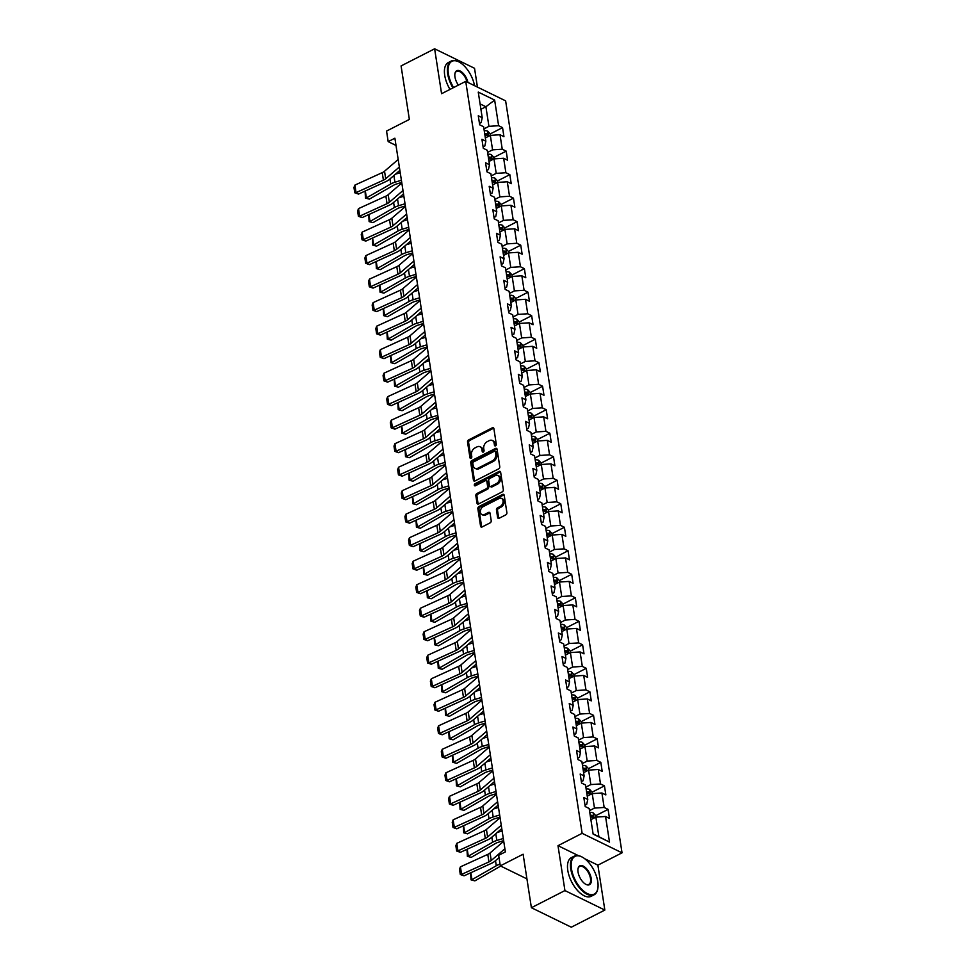 <?xml version="1.0" encoding="UTF-8"?>
<svg xmlns="http://www.w3.org/2000/svg" width="976" height="976" viewBox="0 0 976 976"><rect width="100%" height="100%" fill="white"/><g stroke="black" fill="none" stroke-linecap="round" stroke-linejoin="round"><path stroke-width="1.46" d="M495.552 445.837A1.196 0.866 -64 0 0 496.308 444.324L493.88 428.61A1.708 1.232 -64 0 0 492.331 427.805L468.626 439.92A1.708 1.232 -64 0 0 467.541 442.067L469.968 457.781A1.196 0.866 -64 0 0 471.811 456.841L471.493 454.804A5.453 3.941 -64 0 1 474.983 447.923L476.959 446.91A5.453 3.941 -64 0 1 480.082 446.74A5.453 3.941 -64 0 1 481.9 449.497L482.217 451.522A1.196 0.866 -64 0 0 484.059 450.583L483.742 448.545A5.453 3.941 -64 0 1 487.231 441.664L489.208 440.652A5.453 3.941 -64 0 1 492.331 440.481A5.453 3.941 -64 0 1 494.149 443.238L494.466 445.276A1.196 0.866 -64 0 0 495.552 445.837A1.196 0.866 -64 0 1 495.552 445.8L494.466 445.276M497.614 517.451A1.708 1.232 -64 0 0 499.163 518.256L505.812 514.852A1.708 1.232 -64 0 0 506.898 512.705L504.189 495.247A1.708 1.232 -64 0 0 502.652 494.442L478.935 506.556A1.708 1.232 -64 0 0 477.85 508.703L480.558 526.162A1.708 1.232 -64 0 0 482.107 526.967L490.135 522.855A1.708 1.232 -64 0 0 491.221 520.708L490.062 513.242A1.708 1.232 -64 0 0 488.525 512.437L484.535 514.462A4.563 3.294 -64 0 1 481.924 514.608A4.563 3.294 -64 0 1 480.424 510.704A4.563 3.294 -64 0 1 483.315 506.556L498.919 498.577A4.563 3.294 -64 0 1 501.53 498.443A4.563 3.294 -64 0 1 503.03 502.347A4.563 3.294 -64 0 1 500.139 506.495L497.54 507.825A1.708 1.232 -64 0 0 496.455 509.972L497.614 517.451L498.687 517.975A1.708 1.232 -64 0 0 498.809 518.378M477.435 87.096L474.531 68.283L434.625 48.8L401.075 65.929L409.359 119.426L386.545 131.077L388.18 141.63L394.89 138.202L505.373 851.889L498.663 855.318L500.298 865.871L526.93 878.876M578.365 855.623L557.991 845.68L564.933 890.576L531.395 907.717L523.112 854.22L500.298 865.871M557.991 845.68L582.135 833.333L465.723 81.374L505.629 100.857L622.041 852.829L582.135 833.333M434.625 48.8L441.579 93.708L465.723 81.374M498.687 468.858A1.708 1.232 -64 0 0 499.773 466.699L497.077 449.241A1.708 1.232 -64 0 0 495.527 448.435L471.823 460.55A1.708 1.232 -64 0 0 470.737 462.697L473.433 480.155A1.708 1.232 -64 0 0 474.983 480.961L498.687 468.858M500.639 472.25L503.335 489.696A1.708 1.232 -64 0 1 502.25 491.855L478.545 503.958A1.708 1.232 -64 0 1 476.996 503.152L475.837 495.686A1.708 1.232 -64 0 1 476.922 493.539L486.536 488.622A1.708 1.232 -64 0 0 487.634 486.475L486.865 481.522A1.708 1.232 -64 0 0 485.316 480.704L475.312 485.816A1.196 0.866 -64 0 1 474.983 483.754L499.09 471.445A1.708 1.232 -64 0 1 500.639 472.25M564.933 890.576L604.839 910.071L571.302 927.2L531.395 907.717M608.085 809.372L604.156 807.457L601.911 792.988L605.852 794.903L604.449 785.863L600.508 783.948L598.276 769.478L602.204 771.394L600.813 762.354L596.873 760.438L594.628 745.969L598.569 747.884L597.166 738.844L593.237 736.929L590.992 722.46L594.933 724.387L593.53 715.335L589.589 713.419L587.357 698.95L591.285 700.878L589.894 691.825L585.954 689.91L583.709 675.441L587.65 677.368L586.247 668.328L582.318 666.401L580.073 651.931L584.014 653.859L582.611 644.819L578.67 642.891L576.438 628.422L580.378 630.35L578.975 621.309L575.035 619.382L572.802 604.913L576.731 606.84L575.328 597.8L571.399 595.872L569.154 581.403L573.095 583.331L571.692 574.291L567.764 572.363L565.519 557.906L569.459 559.821L568.056 550.781L564.116 548.854L561.883 534.397L565.812 536.312L564.421 527.272L560.48 525.356L558.235 510.887L562.176 512.803L560.773 503.762L556.845 501.847L554.6 487.378L558.54 489.293L557.137 480.253L553.197 478.338L550.964 463.868L554.893 465.784L553.502 456.744L549.561 454.828L547.316 440.359L551.257 442.287L549.854 433.234L545.926 431.319L543.681 416.85L547.621 418.777L546.218 409.725L542.278 407.809L540.045 393.34L543.986 395.268L542.583 386.228L538.642 384.3L536.41 369.831L540.338 371.758L538.935 362.718L535.007 360.791L532.762 346.321L536.702 348.249L535.299 339.209L531.371 337.281L529.126 322.812L533.067 324.74L531.664 315.699L527.723 313.772L525.491 299.303L529.419 301.23L528.028 292.19L524.088 290.262L521.843 275.805L525.783 277.721L524.38 268.681L520.452 266.753L518.207 252.296L522.148 254.211L520.745 245.171L516.804 243.256L514.572 228.787L518.5 230.702L517.109 221.662L513.169 219.746L510.924 205.277L514.864 207.193L513.461 198.152L509.533 196.237L507.288 181.768L511.229 183.683L509.826 174.643L505.885 172.728L503.653 158.258L507.581 160.186L506.19 151.134L502.25 149.218L500.017 134.749L503.945 136.677L502.542 127.624L498.614 125.709L494.649 100.089L478.252 92.086L482.217 117.706L478.277 115.778L479.68 124.818L483.62 126.746L485.853 141.215L481.924 139.287L483.315 148.328L487.256 150.255L489.501 164.724L485.56 162.797L486.963 171.837L490.891 173.765L493.136 188.234L489.196 186.306L490.599 195.346L494.539 197.274L496.772 211.731L492.843 209.816L494.234 218.856L498.175 220.783L500.42 235.24L496.479 233.325L497.882 242.365L501.81 244.281L504.055 258.75L500.115 256.834L501.518 265.875L505.458 267.79L507.691 282.259L503.762 280.344L505.153 289.384L509.094 291.299L511.339 305.769L507.398 303.853L508.801 312.893L512.729 314.809L514.974 329.278L511.034 327.35L512.437 336.403L516.377 338.318L518.61 352.787L514.669 350.86L516.072 359.9L520.013 361.828L522.245 376.297L518.317 374.369L519.708 383.409L523.648 385.337L525.893 399.806L521.953 397.879L523.356 406.919L527.284 408.846L529.529 423.316L525.588 421.388L526.991 430.428L530.932 432.356L533.164 446.825L529.236 444.897L530.627 453.938L534.567 455.865L536.812 470.334L532.872 468.407L534.275 477.447L538.203 479.375L540.448 493.832L536.507 491.916L537.91 500.956L541.851 502.884L544.083 517.341L540.155 515.426L541.546 524.466L545.486 526.381L547.731 540.85L543.791 538.935L545.194 547.975L549.122 549.891L551.367 564.36L547.426 562.444L548.829 571.485L552.77 573.4L555.002 587.869L551.062 585.954L552.465 594.994L556.405 596.909L558.638 611.379L554.71 609.451L556.113 618.503L560.041 620.419L562.286 634.888L558.345 632.96L559.748 642.001L563.677 643.928L565.921 658.397L561.981 656.47L563.384 665.51L567.324 667.438L569.557 681.907L565.629 679.979L567.019 689.019L570.96 690.947L573.205 705.416L569.264 703.489L570.667 712.529L574.596 714.456L576.84 728.926L572.9 726.998L574.303 736.038L578.243 737.966L580.476 752.435L576.548 750.507L577.938 759.548L581.879 761.475L584.124 775.932L580.183 774.017L581.586 783.057L585.515 784.985L587.759 799.442L583.819 797.526L585.222 806.566L589.162 808.482L593.127 834.102L609.512 842.105L605.547 816.497L609.488 818.413L608.085 809.372L595.641 815.729M587.247 796.16L592.225 793.622L594.469 808.091L589.492 810.629M585.002 805.163L586.71 804.297L587.759 799.442M594.469 808.091L604.156 807.457M590.419 794.549L589.626 789.438L591.956 791.939L592.225 793.622L601.911 792.988M583.611 772.65L588.589 770.113L590.834 784.582L585.844 787.12M581.367 781.654L583.062 780.788L584.124 775.932M590.834 784.582L600.508 783.948M586.783 771.04L585.99 765.928L588.321 768.429L588.577 770.113L598.276 769.478M579.976 749.141L584.953 746.603L587.186 761.073L582.208 763.61M577.731 758.145L579.427 757.278L580.476 752.435M587.186 761.073L596.873 760.438M583.136 747.531L582.343 742.419L584.685 744.92L584.941 746.603L594.628 745.969M576.328 725.644L581.318 723.094L583.55 737.563L578.573 740.101M574.083 734.635L575.791 733.769L576.84 728.926M583.55 737.563L593.237 736.929M579.5 724.021L578.707 718.909L581.037 721.41L581.306 723.094L590.992 722.46M572.692 702.134L577.67 699.585L579.915 714.054L574.937 716.591M570.448 711.126L572.143 710.26L573.205 705.416M579.915 714.054L589.589 713.419M575.864 700.512L575.071 695.412L577.402 697.901L577.658 699.597L587.357 698.95M569.057 678.625L574.034 676.075L576.279 690.544L571.289 693.082M566.812 687.616L568.508 686.75L569.557 681.907M576.279 690.544L585.954 689.91M572.217 677.002L571.436 671.903L573.766 674.392L574.022 676.087L583.709 675.441M565.409 655.116L570.399 652.566L572.631 667.035L567.654 669.585M563.164 664.107L564.872 663.241L565.921 658.397M572.631 667.035L582.318 666.401M568.581 653.493L567.788 648.393L570.118 650.882L570.387 652.578L580.073 651.931M561.773 631.606L566.751 629.056L568.996 643.526L564.018 646.075M559.529 640.61L561.224 639.731L562.286 634.888M568.996 643.526L578.67 642.891M566.751 629.056L576.438 628.422M558.138 608.097L563.115 605.547L565.36 620.016L560.37 622.566M555.893 617.1L557.589 616.222L558.638 611.379M565.36 620.016L575.035 619.382M561.298 606.474L560.517 601.375L562.847 603.863L563.103 605.559L572.802 604.913M554.49 584.587L559.48 582.038L561.712 596.507L556.735 599.057M552.245 593.591L553.953 592.713L555.002 587.869M561.712 596.507L571.399 595.872M557.662 582.965L556.869 577.865L559.199 580.366L559.468 582.05L569.154 581.403M550.854 561.078L555.832 558.54L558.077 572.997L553.099 575.547M548.61 570.082L550.318 569.215L551.367 564.36M558.077 572.997L567.764 572.363M554.026 559.455L553.233 554.356L555.564 556.857L555.832 558.54L565.519 557.906M547.219 537.569L552.196 535.031L554.441 549.488L549.451 552.038M544.974 546.572L546.67 545.706L547.731 540.85M554.441 549.488L564.116 548.854M550.391 535.958L549.598 530.846L551.928 533.347L552.184 535.031L561.883 534.397M543.583 514.059L548.561 511.522L550.793 525.991L545.816 528.528M541.326 523.063L543.034 522.197L544.083 517.341M550.793 525.991L560.48 525.356M546.743 512.449L545.95 507.337L548.28 509.838L548.549 511.522L558.235 510.887M539.935 490.55L544.925 488.012L547.158 502.481L542.18 505.019M537.691 499.553L539.399 498.687L540.448 493.832M547.158 502.481L556.845 501.847M543.107 488.939L542.314 483.828L544.645 486.329L544.913 488.012L554.6 487.378M536.3 467.04L541.277 464.503L543.522 478.972L538.545 481.51M534.055 476.044L535.751 475.178L536.812 470.334M543.522 478.972L553.197 478.338M539.472 465.43L538.679 460.318L541.009 462.819L541.265 464.503L550.964 463.868M532.664 443.543L537.642 440.993L539.874 455.463L534.897 458M530.419 452.535L532.115 451.668L533.164 446.825M539.874 455.463L549.561 454.828M535.824 441.921L535.043 436.809L537.373 439.31L537.63 440.993L547.316 440.359M529.016 420.034L534.006 417.484L536.239 431.953L531.261 434.491M526.772 429.025L528.48 428.159L529.529 423.316M536.239 431.953L545.926 431.319M532.188 418.411L531.395 413.312L533.726 415.8L533.994 417.496L543.681 416.85M525.381 396.524L530.358 393.975L532.603 408.444L527.626 410.981M523.136 405.516L524.832 404.65L525.893 399.806M532.603 408.444L542.278 407.809M528.553 394.902L527.76 389.802L530.09 392.291L530.346 393.987L540.045 393.34M521.745 373.015L526.723 370.465L528.968 384.934L523.978 387.484M519.5 382.006L521.196 381.14L522.245 376.297M528.968 384.934L538.642 384.3M524.905 371.392L524.124 366.293L526.454 368.782L526.711 370.477L536.41 369.831M518.097 349.506L523.087 346.956L525.32 361.425L520.342 363.975M515.853 358.509L517.561 357.631L518.61 352.787M525.32 361.425L535.007 360.791M521.269 347.883L520.476 342.783L522.807 345.272L523.075 346.968L532.762 346.321M514.462 325.996L519.439 323.446L521.684 337.916L516.707 340.465M512.217 335L513.913 334.121L514.974 329.278M521.684 337.916L531.371 337.281M519.439 323.446L529.126 322.812M510.826 302.487L515.804 299.937L518.049 314.406L513.059 316.956M508.581 311.49L510.277 310.612L511.339 305.769M518.049 314.406L527.723 313.772M513.998 300.864L513.205 295.765L515.535 298.266L515.792 299.949L525.491 299.303M507.191 278.977L512.168 276.44L514.401 290.897L509.423 293.447M504.934 287.981L506.642 287.115L507.691 282.259M514.401 290.897L524.088 290.262M510.35 277.355L509.557 272.255L511.888 274.756L512.156 276.44L521.843 275.805M503.543 255.468L508.52 252.93L510.765 267.387L505.788 269.937M501.298 264.472L503.006 263.605L504.055 258.75M510.765 267.387L520.452 266.753M506.715 253.858L505.922 248.746L508.252 251.247L508.52 252.93L518.207 252.296M499.907 231.959L504.885 229.421L507.13 243.89L502.152 246.428M497.662 240.962L499.358 240.096L500.42 235.24M507.13 243.89L516.804 243.256M503.079 230.348L502.286 225.236L504.616 227.737L504.873 229.421L514.572 228.787M496.272 208.449L501.249 205.912L503.482 220.381L498.504 222.918M494.027 217.453L495.723 216.587L496.772 211.731M503.482 220.381L513.169 219.746M499.431 206.839L498.651 201.727L500.981 204.228L501.237 205.912L510.924 205.277M492.624 184.94L497.614 182.402L499.846 196.871L494.869 199.409M490.379 193.943L492.087 193.077L493.136 188.234M499.846 196.871L509.533 196.237M497.614 182.402L507.288 181.768M488.988 161.443L493.966 158.893L496.211 173.362L491.233 175.9M486.743 170.434L488.439 169.568L489.501 164.724M496.211 173.362L505.885 172.728M492.16 159.82L491.367 154.708L493.697 157.209L493.954 158.893L503.653 158.258M485.353 137.933L490.33 135.383L492.575 149.853L487.585 152.39M483.108 146.925L484.804 146.058L485.853 141.215M492.575 149.853L502.25 149.218M490.33 135.383L500.017 134.749M480.912 109.3L485.902 106.75L488.927 126.343L483.95 128.881M479.46 123.415L481.168 122.549L482.217 117.706M488.927 126.343L498.614 125.709M480.082 103.907L485.902 106.75L494.649 100.089M604.839 910.071L597.885 865.163L622.041 852.829M388.18 141.63L396.012 145.448M593.091 833.882L598.898 836.713L595.872 817.132L590.895 819.669M598.898 836.713L609.512 842.105M594.055 818.059L593.262 812.947L595.592 815.448L595.86 817.132L605.547 816.497M490.098 133.993L502.542 127.624M493.746 157.49L506.19 151.134M497.382 180.999L509.826 174.643M501.017 204.509L513.461 198.152M504.653 228.018L517.109 221.662M508.301 251.527L520.745 245.171M511.936 275.037L524.38 268.681M515.572 298.546L528.028 292.19M519.22 322.056L531.664 315.699M522.855 345.565L535.299 339.209M526.491 369.074L538.935 362.718M530.139 392.584L542.583 386.228M533.774 416.093L546.218 409.725M537.41 439.59L549.854 433.234M541.058 463.1L553.502 456.744M544.693 486.609L557.137 480.253M548.329 510.119L560.773 503.762M551.965 533.628L564.421 527.272M555.612 557.137L568.056 550.781M559.248 580.647L571.692 574.291M562.884 604.156L575.328 597.8M566.531 627.666L578.975 621.309M570.167 651.175L582.611 644.819M573.803 674.684L586.247 668.328M577.45 698.194L589.894 691.825M581.086 721.691L593.53 715.335M584.722 745.2L597.166 738.844M588.357 768.71L600.813 762.354M592.005 792.219L604.449 785.863M597.885 865.163L584.783 858.758M495.552 445.8L495.235 443.763A5.453 3.941 -64 0 0 493.417 441.018L492.331 440.481M480.082 446.74L481.168 447.264A5.453 3.941 -64 0 1 482.986 450.021L483.303 452.047A1.196 0.866 -64 0 0 483.303 452.083L482.217 451.522M493.758 428.208A1.708 1.232 -64 0 0 493.405 428.33L469.7 440.444A1.708 1.232 -64 0 0 468.614 442.592L471.054 458.305A1.196 0.866 -64 0 0 471.054 458.342M496.943 448.838A1.708 1.232 -64 0 0 496.601 448.972L472.896 461.075A1.708 1.232 -64 0 0 471.811 463.222L474.507 480.68A1.708 1.232 -64 0 0 474.641 481.083M495.479 451.815A1.196 0.866 -64 0 0 494.393 451.254L473.592 461.88A1.196 0.866 -64 0 0 472.823 463.38L473.165 465.528A5.453 3.941 -64 0 0 474.983 468.285A5.453 3.941 -64 0 0 478.106 468.114L492.331 460.843A5.453 3.941 -64 0 0 495.808 453.962L495.479 451.815L496.564 452.339A1.196 0.866 -64 0 0 496.162 451.742L495.088 451.217M474.983 468.285L476.056 468.809A5.453 3.941 -64 0 0 479.179 468.639L478.106 468.114M496.564 452.339L496.894 454.487A5.453 3.941 -64 0 1 493.405 461.367L479.179 468.639M486.292 480.656L487.366 481.18A1.708 1.232 -64 0 1 487.939 482.046L488.708 487A1.708 1.232 -64 0 1 487.622 489.147L478.008 494.063A1.708 1.232 -64 0 0 476.922 496.211L478.069 503.677A1.708 1.232 -64 0 0 478.191 504.08M500.505 471.847A1.708 1.232 -64 0 0 500.163 471.969L476.068 484.279A1.196 0.866 -64 0 0 475.312 485.816M496.516 483.523A4.563 3.294 -64 0 0 499.407 479.387A4.563 3.294 -64 0 0 497.906 475.471A4.563 3.294 -64 0 0 495.296 475.617L489.793 478.423A1.708 1.232 -64 0 0 488.708 480.57L489.476 485.536A1.708 1.232 -64 0 0 491.013 486.341L496.516 483.523L497.601 484.059A4.563 3.294 -64 0 0 500.481 479.911A4.563 3.294 -64 0 0 498.98 475.995L497.906 475.471M490.037 486.39L491.123 486.914A1.708 1.232 -64 0 0 492.099 486.865L491.013 486.341M497.601 484.059L492.099 486.865M501.53 498.443L502.616 498.968A4.563 3.294 -64 0 1 504.104 502.872A4.563 3.294 -64 0 1 501.225 507.02L498.626 508.35A1.708 1.232 -64 0 0 497.528 510.497L498.687 517.975M481.924 514.608L482.998 515.133A4.563 3.294 -64 0 0 485.621 514.999L484.535 514.462M489.94 512.839A1.708 1.232 -64 0 0 489.598 512.961L485.621 514.999M504.067 494.844A1.708 1.232 -64 0 0 503.726 494.966L480.021 507.081A1.708 1.232 -64 0 0 478.935 509.228L481.632 526.686A1.708 1.232 -64 0 0 481.754 527.089M490.318 135.396L490.062 133.7L487.671 131.138A4.599 2.208 171.2 0 0 484.242 130.747M395.463 174.179L400.233 172.728M365.329 190.967L366.403 197.933L390.742 184A13.03 6.246 -8.8 0 1 394.926 182.231L401.404 180.255M365.475 198.104L369.331 199.128L365.475 198.104L365.073 191.076M401.734 182.402L396.463 184.013A8.686 4.16 171.2 0 0 393.682 185.196L369.331 199.128M484.962 135.42A4.599 2.208 -8.8 0 1 487.414 135.505L487.134 133.7A4.599 2.208 171.2 0 0 484.682 133.614M484.852 134.688A2.342 1.122 -8.8 0 1 485.206 134.676L487.134 133.7M399.355 167.018L385.703 178.754A8.686 4.16 -8.8 0 1 383.409 180.17L356.057 192.638L358.509 194.078L385.849 181.609A13.03 6.246 171.2 0 0 389.302 179.486L399.879 170.385M398.184 159.478L384.532 171.215A8.686 4.16 -8.8 0 1 382.238 172.642L354.886 185.111L356.057 192.638L354.776 192.784L353.959 187.502L354.886 185.111M358.509 194.078L354.776 192.784M474.543 85.681A21.191 10.553 62.9 0 0 459.049 61.976A21.191 10.553 62.9 0 0 448.387 73.761A21.191 10.553 62.9 0 0 453.584 87.572M452.949 87.901A21.716 10.809 -117.1 0 1 447.667 73.81A21.716 10.809 -117.1 0 1 451.266 61.049A21.716 10.809 -117.1 0 1 458.586 61.732A21.716 10.809 -117.1 0 1 458.818 61.854M458.378 85.119A10.602 5.27 -117.1 0 1 454.962 76.97A10.602 5.27 -117.1 0 1 454.901 73.834A10.602 5.27 -117.1 0 1 461.026 71.516A10.602 5.27 -117.1 0 1 467.943 82.46M449.997 89.402A21.716 10.809 -117.1 0 1 444.714 75.323A21.716 10.809 -117.1 0 1 448.313 62.562L451.266 61.049M467.114 82.045A10.077 5.014 62.9 0 0 456.561 71.419A10.077 5.014 62.9 0 0 454.865 74.103M597.788 881.682A21.191 10.553 62.9 0 0 582.123 857.038A21.191 10.553 62.9 0 0 571.472 868.823A21.191 10.553 62.9 0 0 584.978 892.125A21.191 10.553 62.9 0 0 597.91 887.953A21.191 10.553 62.9 0 0 597.788 881.682M597.873 888.209A21.716 10.809 -117.1 0 1 597.837 888.477A21.716 10.809 -117.1 0 1 594.103 894.797A21.716 10.809 -117.1 0 1 580.415 888.941A21.716 10.809 -117.1 0 1 570.74 868.872A21.716 10.809 -117.1 0 1 574.352 856.123A21.716 10.809 -117.1 0 1 581.659 856.806A21.716 10.809 -117.1 0 1 581.891 856.928M591.212 878.461A10.602 5.27 -117.1 0 1 585.881 884.354A10.602 5.27 -117.1 0 1 578.048 872.044A10.602 5.27 -117.1 0 1 577.987 868.908A10.602 5.27 -117.1 0 1 584.453 866.822A10.602 5.27 -117.1 0 1 591.212 878.461M585.649 884.232A10.077 5.014 62.9 0 0 588.809 884.427A10.077 5.014 62.9 0 0 590.48 878.51A10.077 5.014 62.9 0 0 585.99 869.201A10.077 5.014 62.9 0 0 579.646 866.481A10.077 5.014 62.9 0 0 577.951 869.165M594.103 894.797L591.151 896.31A21.716 10.809 -117.1 0 1 577.463 890.441A21.716 10.809 -117.1 0 1 567.788 870.385A21.716 10.809 -117.1 0 1 571.399 857.623L574.352 856.123M491.367 154.708L491.306 154.647A4.599 2.208 171.2 0 0 487.878 154.257M399.099 197.689L403.881 196.237M368.965 214.476L370.038 221.442L394.389 207.51A13.03 6.246 -8.8 0 1 398.574 205.741L405.04 203.764M369.111 221.613L372.978 222.638L369.111 221.613L368.708 214.586M405.369 205.912L400.111 207.522A8.686 4.16 171.2 0 0 397.317 208.693L372.978 222.638M488.598 158.929A4.599 2.208 -8.8 0 1 491.05 159.015L490.769 157.197A4.599 2.208 171.2 0 0 488.317 157.124M488.488 158.197A2.342 1.122 -8.8 0 1 488.842 158.185L490.769 157.197M497.601 182.402L497.333 180.719L494.942 178.157A4.599 2.208 171.2 0 0 491.514 177.766M402.734 221.198L407.517 219.734M372.6 237.985L373.686 244.952L398.025 231.019A13.03 6.246 -8.8 0 1 402.21 229.25L408.676 227.274M372.747 245.122L376.614 246.147L372.747 245.122L372.356 238.095M409.017 229.421L403.747 231.031A8.686 4.16 171.2 0 0 400.953 232.203L376.614 246.147M492.246 182.439A4.599 2.208 -8.8 0 1 494.698 182.524L494.417 180.706A4.599 2.208 171.2 0 0 491.965 180.633M492.124 181.707A2.342 1.122 -8.8 0 1 492.49 181.695L494.417 180.706M402.99 190.515L389.339 202.264A8.686 4.16 -8.8 0 1 387.045 203.679L359.693 216.147L362.145 217.587L389.497 205.119A13.03 6.246 171.2 0 0 392.938 202.996L403.515 193.895M401.819 182.988L388.18 194.724A8.686 4.16 -8.8 0 1 385.874 196.152L358.534 208.608L359.693 216.147L358.412 216.294L357.594 211.011L358.534 208.608M362.145 217.587L358.412 216.294M406.626 214.025L392.974 225.773A8.686 4.16 -8.8 0 1 390.681 227.188L363.34 239.657L365.78 241.096L393.133 228.628A13.03 6.246 171.2 0 0 396.573 226.493L407.151 217.404M405.467 206.497L391.815 218.234A8.686 4.16 -8.8 0 1 389.522 219.661L362.169 232.117L363.34 239.657L362.059 239.791L361.242 234.521L362.169 232.117M365.78 241.096L362.059 239.791M498.651 201.727L498.59 201.666A4.599 2.208 171.2 0 0 495.161 201.276M406.382 244.708L411.152 243.244M376.248 261.495L377.322 268.461L401.661 254.529A13.03 6.246 -8.8 0 1 405.845 252.76L412.323 250.783M376.382 268.62L380.25 269.644L376.382 268.62L375.992 261.605M412.653 252.93L407.382 254.541A8.686 4.16 171.2 0 0 404.601 255.712L380.25 269.644M495.881 205.948A4.599 2.208 -8.8 0 1 498.333 206.021L498.053 204.216A4.599 2.208 171.2 0 0 495.601 204.143M495.771 205.216A2.342 1.122 -8.8 0 1 496.125 205.204L498.053 204.216M502.286 225.236L502.225 225.175A4.599 2.208 171.2 0 0 498.797 224.785M410.018 268.217L414.788 266.753M379.884 285.004L380.957 291.97L405.308 278.038A13.03 6.246 -8.8 0 1 409.493 276.269L415.959 274.293M380.03 292.129L383.897 293.154L380.03 292.129L379.627 285.114M416.288 276.44L411.018 278.05A8.686 4.16 171.2 0 0 408.236 279.221L383.897 293.154M499.517 229.458A4.599 2.208 -8.8 0 1 501.969 229.531L501.688 227.725A4.599 2.208 171.2 0 0 499.236 227.652M499.407 228.726A2.342 1.122 -8.8 0 1 499.761 228.713L501.688 227.725M505.922 248.746L505.861 248.685A4.599 2.208 171.2 0 0 502.433 248.294M413.653 291.726L418.436 290.262M383.519 308.514L384.605 315.48L408.944 301.547A13.03 6.246 -8.8 0 1 413.129 299.778L419.595 297.802M383.666 315.638L387.533 316.663L383.666 315.638L383.275 308.623M419.936 299.949L414.666 301.56A8.686 4.16 171.2 0 0 411.872 302.731L387.533 316.663M503.152 252.967A4.599 2.208 -8.8 0 1 505.617 253.04L505.336 251.235A4.599 2.208 171.2 0 0 502.872 251.149M503.043 252.235A2.342 1.122 -8.8 0 1 503.396 252.223L505.336 251.235M410.274 237.534L396.622 249.283A8.686 4.16 -8.8 0 1 394.328 250.698L366.976 263.166L369.416 264.606L396.768 252.137A13.03 6.246 171.2 0 0 400.209 250.002L410.786 240.913M409.103 230.007L395.451 241.743A8.686 4.16 -8.8 0 1 393.157 243.158L365.805 255.627L366.976 263.166L365.695 263.3L364.878 258.03L365.805 255.627M369.416 264.606L365.695 263.3M413.909 261.043L400.258 272.792A8.686 4.16 -8.8 0 1 397.964 274.207L370.612 286.676L373.064 288.115L400.404 275.647A13.03 6.246 171.2 0 0 403.857 273.512L414.434 264.423M412.738 253.516L399.086 265.252A8.686 4.16 -8.8 0 1 396.793 266.668L369.453 279.136L370.612 286.676L369.331 286.81L368.513 281.539L369.453 279.136M373.064 288.115L369.331 286.81M417.545 284.553L403.893 296.301A8.686 4.16 -8.8 0 1 401.6 297.717L374.247 310.185L376.699 311.625L404.052 299.156A13.03 6.246 171.2 0 0 407.492 297.021L418.07 287.92M416.386 277.013L402.734 288.762A8.686 4.16 -8.8 0 1 400.441 290.177L373.088 302.645L374.247 310.185L372.966 310.319L372.149 305.049L373.088 302.645M376.699 311.625L372.966 310.319M509.557 272.255L509.496 272.194A4.599 2.208 171.2 0 0 506.068 271.804M417.301 315.236L422.071 313.772M387.167 332.023L388.241 338.989L412.58 325.045A13.03 6.246 -8.8 0 1 416.764 323.288L423.242 321.311M387.301 339.148L391.169 340.173L387.301 339.148L386.911 332.133M423.572 323.459L418.301 325.057A8.686 4.16 171.2 0 0 415.52 326.24L391.169 340.173M506.8 276.476A4.599 2.208 -8.8 0 1 509.252 276.55L508.972 274.744A4.599 2.208 171.2 0 0 506.52 274.659M506.678 275.744A2.342 1.122 -8.8 0 1 507.044 275.732L508.972 274.744M421.193 308.062L407.541 319.799A8.686 4.16 -8.8 0 1 405.235 321.226L377.895 333.694L380.335 335.122L407.687 322.666A13.03 6.246 171.2 0 0 411.128 320.531L421.705 311.429M420.022 300.523L406.37 312.271A8.686 4.16 -8.8 0 1 404.076 313.686L376.724 326.155L377.895 333.694L376.614 333.829L375.797 328.558L376.724 326.155M380.335 335.122L376.614 333.829M513.205 295.765L513.144 295.704A4.599 2.208 171.2 0 0 509.716 295.313M420.937 338.733L425.707 337.281M390.803 355.52L391.876 362.499L416.227 348.554A13.03 6.246 -8.8 0 1 420.4 346.797L426.878 344.821M390.949 362.657L394.816 363.682L390.949 362.657L390.546 355.642M427.207 346.968L421.937 348.566A8.686 4.16 171.2 0 0 419.155 349.75L394.816 363.682M510.436 299.986A4.599 2.208 -8.8 0 1 512.888 300.059L512.607 298.253A4.599 2.208 171.2 0 0 510.155 298.168M510.326 299.254A2.342 1.122 -8.8 0 1 510.68 299.242L512.607 298.253M424.828 331.572L411.177 343.308A8.686 4.16 -8.8 0 1 408.883 344.735L381.531 357.204L383.983 358.631L411.323 346.163A13.03 6.246 171.2 0 0 414.776 344.04L425.353 334.939M423.657 324.032L410.005 335.781A8.686 4.16 -8.8 0 1 407.712 337.196L380.359 349.664L381.531 357.204L380.25 357.338L379.432 352.068L380.359 349.664M383.983 358.631L380.25 357.338M519.427 323.459L519.171 321.763L516.78 319.213A4.599 2.208 171.2 0 0 513.352 318.823M424.572 362.242L429.355 360.791M394.438 379.03L395.524 386.008L419.863 372.063A13.03 6.246 -8.8 0 1 424.048 370.294L430.514 368.33M394.585 386.167L398.452 387.191L394.585 386.167L394.182 379.152M430.855 370.465L425.585 372.076A8.686 4.16 171.2 0 0 422.791 373.259L398.452 387.191M514.071 323.483A4.599 2.208 -8.8 0 1 516.536 323.568L516.255 321.763A4.599 2.208 171.2 0 0 513.791 321.677M513.962 322.763A2.342 1.122 -8.8 0 1 514.315 322.751L516.255 321.763M428.464 355.081L414.812 366.817A8.686 4.16 -8.8 0 1 412.519 368.245L385.166 380.713L387.618 382.141L414.971 369.672A13.03 6.246 171.2 0 0 418.411 367.549L428.989 358.448M427.305 347.541L413.653 359.29A8.686 4.16 -8.8 0 1 411.347 360.705L384.007 373.174L385.166 380.713L383.885 380.847L383.068 375.577L384.007 373.174M387.618 382.141L383.885 380.847M520.476 342.783L520.415 342.722A4.599 2.208 171.2 0 0 516.987 342.32M428.208 385.752L432.99 384.3M398.074 402.539L399.16 409.505L423.499 395.573A13.03 6.246 -8.8 0 1 427.683 393.804L434.161 391.827M398.22 409.676L402.088 410.701L398.22 409.676L397.83 402.661M434.491 393.975L429.22 395.585A8.686 4.16 171.2 0 0 426.427 396.768L402.088 410.701M517.719 346.992A4.599 2.208 -8.8 0 1 520.171 347.078L519.891 345.272A4.599 2.208 171.2 0 0 517.439 345.187M517.597 346.26A2.342 1.122 -8.8 0 1 517.963 346.26L519.891 345.272M432.112 378.59L418.46 390.327A8.686 4.16 -8.8 0 1 416.154 391.754L388.814 404.21L391.254 405.65L418.606 393.182A13.03 6.246 171.2 0 0 422.047 391.059L432.624 381.958M430.941 371.051L417.289 382.799A8.686 4.16 -8.8 0 1 414.995 384.215L387.643 396.683L388.814 404.21L387.533 404.357L386.716 399.086L387.643 396.683M391.254 405.65L387.533 404.357M524.124 366.293L524.063 366.22A4.599 2.208 171.2 0 0 520.635 365.829M431.856 409.261L436.626 407.809M401.722 426.048L402.795 433.015L427.134 419.082A13.03 6.246 -8.8 0 1 431.319 417.313L437.797 415.337M401.868 433.185L405.723 434.21L401.868 433.185L401.465 426.17M438.126 417.484L432.856 419.094A8.686 4.16 171.2 0 0 430.074 420.278L405.723 434.21M521.355 370.502A4.599 2.208 -8.8 0 1 523.807 370.587L523.526 368.782A4.599 2.208 171.2 0 0 521.074 368.696M521.245 369.77A2.342 1.122 -8.8 0 1 521.599 369.77L523.526 368.782M435.747 402.1L422.096 413.836A8.686 4.16 -8.8 0 1 419.802 415.251L392.45 427.72L394.902 429.159L422.242 416.691A13.03 6.246 171.2 0 0 425.695 414.568L436.272 405.467M434.576 394.56L420.924 406.309A8.686 4.16 -8.8 0 1 418.631 407.724L391.278 420.192L392.45 427.72L391.169 427.866L390.351 422.596L391.278 420.192M394.902 429.159L391.169 427.866M527.76 389.802L527.699 389.729A4.599 2.208 171.2 0 0 524.271 389.339M435.491 432.771L440.274 431.319M405.357 449.558L406.431 456.524L430.782 442.592A13.03 6.246 -8.8 0 1 434.967 440.823L441.433 438.846M405.504 456.695L409.371 457.72L405.504 456.695L405.101 449.68M441.762 440.993L436.504 442.604A8.686 4.16 171.2 0 0 433.71 443.787L409.371 457.72M524.99 394.011A4.599 2.208 -8.8 0 1 527.443 394.097L527.162 392.291A4.599 2.208 171.2 0 0 524.71 392.206M524.881 393.279A2.342 1.122 -8.8 0 1 525.234 393.267L527.162 392.291M439.383 425.609L425.731 437.346A8.686 4.16 -8.8 0 1 423.438 438.761L396.085 451.229L398.537 452.669L425.89 440.2A13.03 6.246 171.2 0 0 429.33 438.078L439.908 428.976M438.224 418.07L424.572 429.806A8.686 4.16 -8.8 0 1 422.266 431.233L394.926 443.702L396.085 451.229L394.804 451.376L393.987 446.093L394.926 443.702M398.537 452.669L394.804 451.376M531.395 413.312L531.334 413.238A4.599 2.208 171.2 0 0 527.906 412.848M439.127 456.28L443.909 454.828M408.993 473.067L410.079 480.033L434.418 466.101A13.03 6.246 -8.8 0 1 438.602 464.332L445.068 462.356M409.139 480.204L413.007 481.229L409.139 480.204L408.749 473.177M445.41 464.503L440.139 466.113A8.686 4.16 171.2 0 0 437.346 467.297L413.007 481.229M528.638 417.521A4.599 2.208 -8.8 0 1 531.09 417.606L530.81 415.8A4.599 2.208 171.2 0 0 528.358 415.715M528.516 416.789A2.342 1.122 -8.8 0 1 528.882 416.776L530.81 415.8M443.019 449.119L429.367 460.855A8.686 4.16 -8.8 0 1 427.073 462.27L399.733 474.739L402.173 476.178L429.525 463.71A13.03 6.246 171.2 0 0 432.966 461.587L443.543 452.486M441.86 441.579L428.208 453.315A8.686 4.16 -8.8 0 1 425.914 454.743L398.562 467.211L399.733 474.739L398.452 474.885L397.635 469.602L398.562 467.211M402.173 476.178L398.452 474.885M535.043 436.809L534.982 436.748A4.599 2.208 171.2 0 0 531.554 436.357M442.775 479.789L447.545 478.338M412.641 496.577L413.714 503.543L438.053 489.61A13.03 6.246 -8.8 0 1 442.238 487.841L448.716 485.865M412.775 503.714L416.642 504.738L412.775 503.714L412.384 496.686M449.045 488.012L443.775 489.623A8.686 4.16 171.2 0 0 440.993 490.794L416.642 504.738M532.274 441.03A4.599 2.208 -8.8 0 1 534.726 441.115L534.445 439.298A4.599 2.208 171.2 0 0 531.993 439.224M532.164 440.298A2.342 1.122 -8.8 0 1 532.518 440.286L534.445 439.298M446.666 472.616L433.015 484.364A8.686 4.16 -8.8 0 1 430.721 485.78L403.369 498.248L405.809 499.688L433.161 487.219A13.03 6.246 171.2 0 0 436.601 485.096L447.191 475.995M445.495 465.088L431.843 476.825A8.686 4.16 -8.8 0 1 429.55 478.252L402.197 490.708L403.369 498.248L402.088 498.394L401.27 493.112L402.197 490.708M405.809 499.688L402.088 498.394M538.679 460.318L538.618 460.257A4.599 2.208 171.2 0 0 535.19 459.867M446.41 503.299L451.18 501.835M416.276 520.086L417.35 527.052L441.701 513.12A13.03 6.246 -8.8 0 1 445.886 511.351L452.352 509.374M416.423 527.223L420.29 528.248L416.423 527.223L416.02 520.196M452.681 511.522L447.423 513.132A8.686 4.16 171.2 0 0 444.629 514.303L420.29 528.248M535.909 464.539A4.599 2.208 -8.8 0 1 538.362 464.625L538.081 462.807A4.599 2.208 171.2 0 0 535.629 462.734M535.8 463.807A2.342 1.122 -8.8 0 1 536.153 463.795L538.081 462.807M450.302 496.125L436.65 507.874A8.686 4.16 -8.8 0 1 434.357 509.289L407.004 521.757L409.456 523.197L436.797 510.729A13.03 6.246 171.2 0 0 440.249 508.594L450.827 499.505M449.131 488.598L435.479 500.334A8.686 4.16 -8.8 0 1 433.185 501.762L405.845 514.218L407.004 521.757L405.723 521.892L404.906 516.621L405.845 514.218M409.456 523.197L405.723 521.892M542.314 483.828L542.253 483.767A4.599 2.208 171.2 0 0 538.825 483.376M450.046 526.808L454.828 525.344M419.912 543.595L420.998 550.562L445.337 536.629A13.03 6.246 -8.8 0 1 449.521 534.86L455.987 532.884M420.058 550.72L423.926 551.745L420.058 550.72L419.668 543.705M456.329 535.031L451.058 536.641A8.686 4.16 171.2 0 0 448.265 537.813L423.926 551.745M539.545 488.049A4.599 2.208 -8.8 0 1 542.009 488.122L541.729 486.316A4.599 2.208 171.2 0 0 539.277 486.243M539.435 487.317A2.342 1.122 -8.8 0 1 539.789 487.305L541.729 486.316M453.938 519.635L440.286 531.383A8.686 4.16 -8.8 0 1 437.992 532.798L410.64 545.267L413.092 546.706L440.444 534.238A13.03 6.246 171.2 0 0 443.885 532.103L454.462 523.014M452.779 512.107L439.127 523.844A8.686 4.16 -8.8 0 1 436.833 525.259L409.481 537.727L410.64 545.267L409.359 545.401L408.554 540.131L409.481 537.727M413.092 546.706L409.359 545.401M545.95 507.337L545.901 507.276A4.599 2.208 171.2 0 0 542.461 506.886M453.694 550.318L458.464 548.854M423.56 567.105L424.633 574.071L448.972 560.139A13.03 6.246 -8.8 0 1 453.157 558.37L459.635 556.393M423.694 574.23L427.561 575.254L423.694 574.23L423.303 567.215M459.964 558.54L454.694 560.151A8.686 4.16 171.2 0 0 451.912 561.322L427.561 575.254M543.193 511.558A4.599 2.208 -8.8 0 1 545.645 511.631L545.364 509.826A4.599 2.208 171.2 0 0 542.912 509.753M543.071 510.826A2.342 1.122 -8.8 0 1 543.437 510.814L545.364 509.826M457.585 543.144L443.934 554.893A8.686 4.16 -8.8 0 1 441.628 556.308L414.288 568.776L416.728 570.216L444.08 557.747A13.03 6.246 171.2 0 0 447.52 555.612L458.098 546.523M456.414 535.617L442.762 547.353A8.686 4.16 -8.8 0 1 440.469 548.768L413.116 561.237L414.288 568.776L413.007 568.91L412.189 563.64L413.116 561.237M416.728 570.216L413.007 568.91M549.598 530.846L549.537 530.785A4.599 2.208 171.2 0 0 546.109 530.395M457.329 573.827L462.099 572.363M427.195 590.614L428.269 597.58L452.62 583.648A13.03 6.246 -8.8 0 1 456.792 581.879L463.271 579.903M427.342 597.739L431.209 598.764L427.342 597.739L426.939 590.724M463.6 582.05L458.33 583.648A8.686 4.16 171.2 0 0 455.548 584.831L431.209 598.764M546.828 535.068A4.599 2.208 -8.8 0 1 549.281 535.141L549 533.335A4.599 2.208 171.2 0 0 546.548 533.25M546.719 534.336A2.342 1.122 -8.8 0 1 547.072 534.323L549 533.335M461.221 566.653L447.569 578.402A8.686 4.16 -8.8 0 1 445.276 579.817L417.923 592.286L420.375 593.725L447.716 581.257A13.03 6.246 171.2 0 0 451.168 579.122L461.746 570.021M460.05 559.114L446.398 570.862A8.686 4.16 -8.8 0 1 444.104 572.278L416.752 584.746L417.923 592.286L416.642 592.42L415.825 587.149L416.752 584.746M420.375 593.725L416.642 592.42M553.233 554.356L553.172 554.295A4.599 2.208 171.2 0 0 549.744 553.904M460.965 597.336L465.747 595.872M430.831 614.124L431.917 621.09L456.256 607.145A13.03 6.246 -8.8 0 1 460.44 605.388L466.906 603.412M430.977 621.248L434.845 622.273L430.977 621.248L430.575 614.233M467.248 605.559L461.977 607.157A8.686 4.16 171.2 0 0 459.184 608.341L434.845 622.273M550.464 558.577A4.599 2.208 -8.8 0 1 552.928 558.65L552.648 556.845A4.599 2.208 171.2 0 0 550.183 556.759M550.354 557.845A2.342 1.122 -8.8 0 1 550.708 557.833L552.648 556.845M464.857 590.163L451.205 601.899A8.686 4.16 -8.8 0 1 448.911 603.327L421.559 615.795L424.011 617.222L451.363 604.766A13.03 6.246 171.2 0 0 454.804 602.631L465.381 593.53M463.698 582.623L450.046 594.372A8.686 4.16 -8.8 0 1 447.74 595.787L420.4 608.255L421.559 615.795L420.278 615.929L419.46 610.659L420.4 608.255M424.011 617.222L420.278 615.929M556.869 577.865L556.808 577.804A4.599 2.208 171.2 0 0 553.38 577.414M464.6 620.834L469.383 619.382M434.466 637.621L435.552 644.599L459.891 630.655A13.03 6.246 -8.8 0 1 464.076 628.898L470.554 626.921M434.613 644.758L438.48 645.783L434.613 644.758L434.222 637.743M470.883 629.069L465.613 630.667A8.686 4.16 171.2 0 0 462.819 631.85L438.48 645.783M554.112 582.086A4.599 2.208 -8.8 0 1 556.564 582.16L556.283 580.354A4.599 2.208 171.2 0 0 553.831 580.269M553.99 581.354A2.342 1.122 -8.8 0 1 554.356 581.342L556.283 580.354M468.504 613.672L454.853 625.409A8.686 4.16 -8.8 0 1 452.547 626.836L425.207 639.304L427.647 640.732L454.999 628.263A13.03 6.246 171.2 0 0 458.439 626.141L469.017 617.039M467.333 606.133L453.681 617.881A8.686 4.16 -8.8 0 1 451.388 619.296L424.035 631.765L425.207 639.304L423.926 639.439L423.108 634.168L424.035 631.765M427.647 640.732L423.926 639.439M560.517 601.375L560.456 601.314A4.599 2.208 171.2 0 0 557.028 600.923M468.248 644.343L473.018 642.891M438.114 661.13L439.188 668.109L463.539 654.164A13.03 6.246 -8.8 0 1 467.711 652.395L474.19 650.431M438.261 668.267L442.116 669.292L438.261 668.267L437.858 661.252M474.519 652.566L469.249 654.176A8.686 4.16 171.2 0 0 466.467 655.36L442.116 669.292M557.747 605.584A4.599 2.208 -8.8 0 1 560.2 605.669L559.919 603.863A4.599 2.208 171.2 0 0 557.467 603.778M557.638 604.864A2.342 1.122 -8.8 0 1 557.991 604.852L559.919 603.863M472.14 637.182L458.488 648.918A8.686 4.16 -8.8 0 1 456.195 650.345L428.842 662.814L431.294 664.241L458.635 651.773A13.03 6.246 171.2 0 0 462.087 649.65L472.665 640.549M470.969 629.642L457.317 641.391A8.686 4.16 -8.8 0 1 455.023 642.806L427.671 655.274L428.842 662.814L427.561 662.948L426.744 657.678L427.671 655.274M431.294 664.241L427.561 662.948M566.739 629.069L566.483 627.373L564.091 624.823A4.599 2.208 171.2 0 0 560.663 624.42M471.884 667.852L476.666 666.401M441.75 684.64L442.823 691.606L467.175 677.673A13.03 6.246 -8.8 0 1 471.359 675.904L477.825 673.928M441.896 691.777L445.764 692.801L441.896 691.777L441.494 684.762M478.155 676.075L472.896 677.686A8.686 4.16 171.2 0 0 470.103 678.869L445.764 692.801M561.383 629.093A4.599 2.208 -8.8 0 1 563.835 629.178L563.567 627.373A4.599 2.208 171.2 0 0 561.102 627.287M561.273 628.361A2.342 1.122 -8.8 0 1 561.627 628.361L563.567 627.373M475.776 660.691L462.124 672.427A8.686 4.16 -8.8 0 1 459.83 673.855L432.478 686.311L434.93 687.751L462.282 675.282A13.03 6.246 171.2 0 0 465.723 673.159L476.3 664.058M474.617 653.151L460.965 664.9A8.686 4.16 -8.8 0 1 458.659 666.315L431.319 678.784L432.478 686.311L431.197 686.457L430.379 681.187L431.319 678.784M434.93 687.751L431.197 686.457M567.788 648.393L567.727 648.32A4.599 2.208 171.2 0 0 564.299 647.93M475.519 691.362L480.302 689.91M445.385 708.149L446.471 715.115L470.81 701.183A13.03 6.246 -8.8 0 1 474.995 699.414L481.473 697.437M445.532 715.286L449.399 716.311L445.532 715.286L445.141 708.271M481.802 699.585L476.532 701.195A8.686 4.16 171.2 0 0 473.738 702.378L449.399 716.311M565.031 652.602A4.599 2.208 -8.8 0 1 567.483 652.688L567.202 650.882A4.599 2.208 171.2 0 0 564.75 650.797M564.909 651.87A2.342 1.122 -8.8 0 1 565.275 651.87L567.202 650.882M479.411 684.2L465.759 695.937A8.686 4.16 -8.8 0 1 463.466 697.352L436.126 709.82L438.566 711.26L465.918 698.792A13.03 6.246 171.2 0 0 469.358 696.669L479.936 687.568M478.252 676.661L464.6 688.409A8.686 4.16 -8.8 0 1 462.307 689.825L434.954 702.293L436.126 709.82L434.845 709.967L434.027 704.684L434.954 702.293M438.566 711.26L434.845 709.967M571.436 671.903L571.375 671.83A4.599 2.208 171.2 0 0 567.947 671.439M479.167 714.871L483.937 713.419M449.033 731.658L450.107 738.625L474.446 724.692A13.03 6.246 -8.8 0 1 478.63 722.923L485.109 720.947M449.18 738.795L453.035 739.82L449.18 738.795L448.777 731.78M485.438 723.094L480.168 724.704A8.686 4.16 171.2 0 0 477.386 725.888L453.035 739.82M568.666 676.112A4.599 2.208 -8.8 0 1 571.119 676.197L570.838 674.392A4.599 2.208 171.2 0 0 568.386 674.306M568.557 675.38A2.342 1.122 -8.8 0 1 568.91 675.368L570.838 674.392M483.059 707.71L469.407 719.446A8.686 4.16 -8.8 0 1 467.114 720.861L439.761 733.33L442.213 734.769L469.554 722.301A13.03 6.246 171.2 0 0 472.994 720.178L483.584 711.077M481.888 700.17L468.236 711.907A8.686 4.16 -8.8 0 1 465.942 713.334L438.59 725.802L439.761 733.33L438.48 733.476L437.663 728.194L438.59 725.802M442.213 734.769L438.48 733.476M575.071 695.412L575.01 695.339A4.599 2.208 171.2 0 0 571.582 694.949M482.803 738.381L487.585 736.929M452.669 755.168L453.742 762.134L478.094 748.202A13.03 6.246 -8.8 0 1 482.278 746.433L488.744 744.456M452.815 762.305L456.683 763.33L452.815 762.305L452.413 755.278M489.074 746.603L483.815 748.214A8.686 4.16 171.2 0 0 481.022 749.385L456.683 763.33M572.302 699.621A4.599 2.208 -8.8 0 1 574.754 699.707L574.474 697.901A4.599 2.208 171.2 0 0 572.021 697.816M572.192 698.889A2.342 1.122 -8.8 0 1 572.546 698.877L574.474 697.901M486.695 731.219L473.043 742.956A8.686 4.16 -8.8 0 1 470.749 744.371L443.397 756.839L445.849 758.279L473.189 745.81A13.03 6.246 171.2 0 0 476.642 743.688L487.219 734.586M485.523 723.68L471.872 735.416A8.686 4.16 -8.8 0 1 469.578 736.843L442.238 749.312L443.397 756.839L442.116 756.986L441.298 751.703L442.238 749.312M445.849 758.279L442.116 756.986M578.707 718.909L578.646 718.848A4.599 2.208 171.2 0 0 575.218 718.458M486.438 761.89L491.221 760.438M456.304 778.677L457.39 785.643L481.729 771.711A13.03 6.246 -8.8 0 1 485.914 769.942L492.38 767.966M456.451 785.814L460.318 786.839L456.451 785.814L456.06 778.787M492.721 770.113L487.451 771.723A8.686 4.16 171.2 0 0 484.657 772.894L460.318 786.839M575.938 723.131A4.599 2.208 -8.8 0 1 578.402 723.216L578.121 721.398A4.599 2.208 171.2 0 0 575.669 721.325M575.828 722.399A2.342 1.122 -8.8 0 1 576.182 722.386L578.121 721.398M490.33 754.716L476.678 766.465A8.686 4.16 -8.8 0 1 474.385 767.88L447.045 780.349L449.485 781.788L476.837 769.32A13.03 6.246 171.2 0 0 480.277 767.197L490.855 758.096M489.171 747.189L475.519 758.925A8.686 4.16 -8.8 0 1 473.226 760.353L445.873 772.809L447.045 780.349L445.751 780.495L444.946 775.212L445.873 772.809M449.485 781.788L445.751 780.495M582.343 742.419L582.294 742.358A4.599 2.208 171.2 0 0 578.866 741.967M490.086 785.399L494.856 783.935M459.952 802.187L461.026 809.153L485.365 795.22A13.03 6.246 -8.8 0 1 489.549 793.451L496.028 791.475M460.086 809.324L463.954 810.348L460.086 809.324L459.696 802.296M496.357 793.622L491.087 795.233A8.686 4.16 171.2 0 0 488.305 796.404L463.954 810.348M579.585 746.64A4.599 2.208 -8.8 0 1 582.038 746.725L581.757 744.908A4.599 2.208 171.2 0 0 579.305 744.834M579.476 745.908A2.342 1.122 -8.8 0 1 579.829 745.896L581.757 744.908M493.978 778.226L480.326 789.974A8.686 4.16 -8.8 0 1 478.02 791.39L450.68 803.858L453.12 805.298L480.473 792.829A13.03 6.246 171.2 0 0 483.913 790.694L494.49 781.605M492.807 770.698L479.155 782.435A8.686 4.16 -8.8 0 1 476.861 783.862L449.509 796.318L450.68 803.858L449.399 803.992L448.582 798.722L449.509 796.318M453.12 805.298L449.399 803.992M585.99 765.928L585.929 765.867A4.599 2.208 171.2 0 0 582.501 765.477M493.722 808.909L498.492 807.445M463.588 825.696L464.661 832.662L489.013 818.73A13.03 6.246 -8.8 0 1 493.185 816.961L499.663 814.984M463.734 832.821L467.602 833.846L463.734 832.821L463.332 825.806M499.993 817.132L494.722 818.742A8.686 4.16 171.2 0 0 491.941 819.913L467.602 833.846M583.221 770.149A4.599 2.208 -8.8 0 1 585.673 770.223L585.393 768.417A4.599 2.208 171.2 0 0 582.94 768.344M583.111 769.417A2.342 1.122 -8.8 0 1 583.465 769.405L585.393 768.417M497.614 801.735L483.962 813.484A8.686 4.16 -8.8 0 1 481.668 814.899L454.316 827.367L456.768 828.807L484.108 816.339A13.03 6.246 171.2 0 0 487.561 814.204L498.138 805.115M496.442 794.208L482.791 805.944A8.686 4.16 -8.8 0 1 480.497 807.359L453.157 819.828L454.316 827.367L453.035 827.502L452.217 822.231L453.157 819.828M456.768 828.807L453.035 827.502M589.626 789.438L589.565 789.377A4.599 2.208 171.2 0 0 586.137 788.986M497.357 832.418L502.14 830.954M467.223 849.205L468.309 856.172L492.648 842.239A13.03 6.246 -8.8 0 1 496.833 840.47L503.299 838.494M467.37 856.33L471.237 857.355L467.37 856.33L466.979 849.315M503.64 840.641L498.37 842.251A8.686 4.16 171.2 0 0 495.576 843.423L471.237 857.355M586.857 793.659A4.599 2.208 -8.8 0 1 589.321 793.732L589.04 791.926A4.599 2.208 171.2 0 0 586.576 791.853M586.747 792.927A2.342 1.122 -8.8 0 1 587.101 792.915L589.04 791.926M501.249 825.245L487.597 836.993A8.686 4.16 -8.8 0 1 485.304 838.408L457.951 850.877L460.404 852.316L487.756 839.848A13.03 6.246 171.2 0 0 491.196 837.713L501.774 828.612M500.09 817.717L486.438 829.454A8.686 4.16 -8.8 0 1 484.133 830.869L456.792 843.337L457.951 850.877L456.67 851.011L455.853 845.741L456.792 843.337M460.404 852.316L456.67 851.011M593.262 812.947L593.201 812.886A4.599 2.208 171.2 0 0 589.772 812.496M470.859 872.715L471.945 879.681L496.284 865.749A13.03 6.246 -8.8 0 1 500.029 864.114M471.005 879.84L474.873 880.864L471.005 879.84L470.615 872.825M500.871 866.151A8.686 4.16 171.2 0 0 499.212 866.932L474.873 880.864M590.504 817.168A4.599 2.208 -8.8 0 1 592.957 817.241L592.676 815.436A4.599 2.208 171.2 0 0 590.224 815.35M590.382 816.436A2.342 1.122 -8.8 0 1 590.748 816.424L592.676 815.436M504.897 848.754L491.245 860.503A8.686 4.16 -8.8 0 1 488.939 861.918L461.599 874.386L464.039 875.826L491.392 863.357A13.03 6.246 171.2 0 0 494.832 861.222L499.029 857.623M503.726 841.214L490.074 852.963A8.686 4.16 -8.8 0 1 487.78 854.378L460.428 866.847L461.599 874.386L460.318 874.52L459.501 869.25L460.428 866.847M464.039 875.826L460.318 874.52M495.235 443.763L494.149 443.238M482.986 450.021L481.9 449.497M471.054 458.305L469.968 457.781M468.614 442.592L467.541 442.067M469.7 440.444L468.626 439.92M493.405 428.33L492.331 427.805M474.507 480.68L473.433 480.155M471.811 463.222L470.737 462.697M472.896 461.075L471.823 460.55M496.601 448.972L495.527 448.435M493.405 461.367L492.331 460.843M496.894 454.487L495.808 453.962M478.069 503.677L476.996 503.152M476.922 496.211L475.837 495.686M478.008 494.063L476.922 493.539M487.622 489.147L486.536 488.622M488.708 487L487.634 486.475M487.939 482.046L486.865 481.522M476.068 484.279L474.983 483.754M500.163 471.969L499.09 471.445M497.528 510.497L496.455 509.972M498.626 508.35L497.54 507.825M501.225 507.02L500.139 506.495M489.598 512.961L488.525 512.437M481.632 526.686L480.558 526.162M478.935 509.228L477.85 508.703M480.021 507.081L478.935 506.556M503.726 494.966L502.652 494.442M488.512 136.311L487.732 131.211M389.961 178.913L390.742 184M393.889 175.534L394.926 182.231M385.703 178.754L384.532 171.215M383.409 180.17L382.238 172.642M393.596 202.422L394.389 207.51M397.537 199.043L398.574 205.741M495.796 183.329L495.003 178.218M397.232 225.932L398.025 231.019M401.173 222.54L402.21 229.25M389.339 202.264L388.18 194.724M387.045 203.679L385.874 196.152M392.974 225.773L391.815 218.234M390.681 227.188L389.522 219.661M400.88 249.441L401.661 254.529M404.808 246.05L405.845 252.76M404.515 272.951L405.308 278.038M408.444 269.559L409.493 276.269M408.151 296.448L408.944 301.547M412.092 293.068L413.129 299.778M396.622 249.283L395.451 241.743M394.328 250.698L393.157 243.158M400.258 272.792L399.086 265.252M397.964 274.207L396.793 266.668M403.893 296.301L402.734 288.762M401.6 297.717L400.441 290.177M411.799 319.957L412.58 325.045M415.727 316.578L416.764 323.288M407.541 319.799L406.37 312.271M405.235 321.226L404.076 313.686M415.434 343.467L416.227 348.554M419.363 340.087L420.4 346.797M411.177 343.308L410.005 335.781M408.883 344.735L407.712 337.196M517.634 324.374L516.841 319.274M419.07 366.976L419.863 372.063M423.011 363.597L424.048 370.294M414.812 366.817L413.653 359.29M412.519 368.245L411.347 360.705M422.718 390.485L423.499 395.573M426.646 387.106L427.683 393.804M418.46 390.327L417.289 382.799M416.154 391.754L414.995 384.215M426.353 413.995L427.134 419.082M430.282 410.615L431.319 417.313M422.096 413.836L420.924 406.309M419.802 415.251L418.631 407.724M429.989 437.504L430.782 442.592M433.93 434.125L434.967 440.823M425.731 437.346L424.572 429.806M423.438 438.761L422.266 431.233M433.637 461.014L434.418 466.101M437.565 457.634L438.602 464.332M429.367 460.855L428.208 453.315M427.073 462.27L425.914 454.743M437.272 484.523L438.053 489.61M441.201 481.144L442.238 487.841M433.015 484.364L431.843 476.825M430.721 485.78L429.55 478.252M440.908 508.032L441.701 513.12M444.836 504.641L445.886 511.351M436.65 507.874L435.479 500.334M434.357 509.289L433.185 501.762M444.544 531.542L445.337 536.629M448.484 528.15L449.521 534.86M440.286 531.383L439.127 523.844M437.992 532.798L436.833 525.259M448.191 555.051L448.972 560.139M452.12 551.66L453.157 558.37M443.934 554.893L442.762 547.353M441.628 556.308L440.469 548.768M451.827 578.548L452.62 583.648M455.755 575.169L456.792 581.879M447.569 578.402L446.398 570.862M445.276 579.817L444.104 572.278M455.463 602.058L456.256 607.145M459.403 598.678L460.44 605.388M451.205 601.899L450.046 594.372M448.911 603.327L447.74 595.787M459.11 625.567L459.891 630.655M463.039 622.188L464.076 628.898M454.853 625.409L453.681 617.881M452.547 626.836L451.388 619.296M462.746 649.077L463.539 654.164M466.674 645.697L467.711 652.395M458.488 648.918L457.317 641.391M456.195 650.345L455.023 642.806M564.945 629.984L564.152 624.884M466.382 672.586L467.175 677.673M470.322 669.207L471.359 675.904M462.124 672.427L460.965 664.9M459.83 673.855L458.659 666.315M470.029 696.095L470.81 701.183M473.958 692.716L474.995 699.414M465.759 695.937L464.6 688.409M463.466 697.352L462.307 689.825M473.665 719.605L474.446 724.692M477.593 716.225L478.63 722.923M469.407 719.446L468.236 711.907M467.114 720.861L465.942 713.334M477.301 743.114L478.094 748.202M481.229 739.735L482.278 746.433M473.043 742.956L471.872 735.416M470.749 744.371L469.578 736.843M480.936 766.624L481.729 771.711M484.877 763.244L485.914 769.942M476.678 766.465L475.519 758.925M474.385 767.88L473.226 760.353M484.584 790.133L485.365 795.22M488.512 786.741L489.549 793.451M480.326 789.974L479.155 782.435M478.02 791.39L476.861 783.862M488.22 813.642L489.013 818.73M492.148 810.251L493.185 816.961M483.962 813.484L482.791 805.944M481.668 814.899L480.497 807.359M491.855 837.152L492.648 842.239M495.796 833.76L496.833 840.47M487.597 836.993L486.438 829.454M485.304 838.408L484.133 830.869M495.503 860.649L496.284 865.749M491.245 860.503L490.074 852.963M488.939 861.918L487.78 854.378"/></g></svg>
